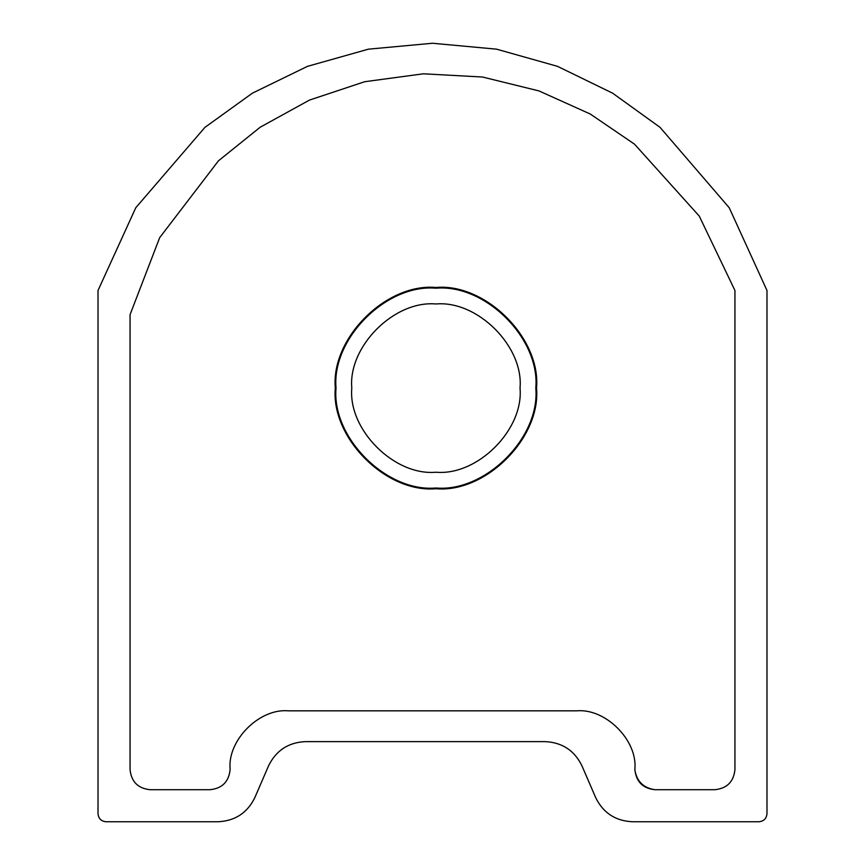 <?xml version="1.0" encoding="UTF-8"?>
<svg xmlns="http://www.w3.org/2000/svg" width="865" height="865" viewBox="0 0 865 865"><rect width="100%" height="100%" fill="white"/><g stroke="black" fill="none" stroke-linecap="round" stroke-linejoin="round"><path stroke-width="1.3" d="M335.296 388.104C330.798 437.885 386.136 493.223 435.917 488.725C485.697 493.223 541.036 437.885 536.538 388.104C541.036 338.312 485.697 282.974 435.917 287.472C386.136 282.974 330.798 338.312 335.296 388.104C330.798 437.885 386.136 493.223 435.917 488.725C485.697 493.223 541.036 437.885 536.538 388.104C541.036 338.312 485.697 282.974 435.917 287.472C386.136 282.974 330.798 338.312 335.296 388.104M634.91 770.283C636.943 781.538 643.625 788.015 654.935 789.702C643.625 788.015 636.943 781.538 634.91 770.283L634.899 768.92C637.505 740.18 605.554 708.24 576.825 710.835L288.175 710.835C259.446 708.24 227.495 740.18 230.101 768.92L230.101 769.677C228.825 781.755 222.143 788.426 210.065 789.702L150.088 789.702C138.011 788.426 131.339 781.755 130.064 769.677L130.064 314.655L159.69 237.637L218.51 160.771L260.203 127.209L309.465 100.091L364.673 81.721L423.363 73.806L482.486 77.017L538.992 90.922L590.254 114.018L634.499 144.152L699.255 216.077L734.936 290.489L734.936 769.677C733.661 781.755 726.989 788.426 714.912 789.702L654.935 789.702L714.912 789.702C726.989 788.426 733.661 781.755 734.936 769.677C733.661 781.755 726.989 788.426 714.912 789.702M230.101 769.677C228.825 781.755 222.143 788.426 210.065 789.702C222.143 788.426 228.825 781.755 230.101 769.677L230.101 768.92C227.495 740.18 259.446 708.24 288.175 710.835L576.825 710.835C605.554 708.24 637.505 740.18 634.899 768.92L634.899 769.677C636.175 781.755 642.857 788.426 654.935 789.702M150.088 789.702C138.011 788.426 131.339 781.755 130.064 769.677C131.339 781.755 138.011 788.426 150.088 789.702L210.065 789.702M130.064 314.655L159.69 237.637L218.51 160.771L260.203 127.209L309.465 100.091L364.673 81.721L423.363 73.806L482.486 77.017L538.992 90.922L590.254 114.018L634.499 144.152L699.255 216.077L734.936 290.489L699.255 216.077L634.499 144.152L590.254 114.018L538.992 90.922L482.486 77.017L423.363 73.806L364.673 81.721L309.465 100.091L260.203 127.209L218.51 160.771L159.69 237.637L130.064 314.655L130.064 769.677M351.796 388.104C348.033 429.721 394.299 475.988 435.917 472.225C477.534 475.988 523.801 429.721 520.038 388.104C523.801 346.476 477.534 300.22 435.917 303.983C394.299 300.22 348.033 346.476 351.796 388.104C348.033 429.721 394.299 475.988 435.917 472.225C477.534 475.988 523.801 429.721 520.038 388.104C523.801 346.476 477.534 300.22 435.917 303.983C394.299 300.22 348.033 346.476 351.796 388.104M535.803 388.104C540.268 338.68 485.341 283.752 435.917 288.218C386.493 283.752 331.565 338.68 336.031 388.104C331.565 437.517 386.493 492.455 435.917 487.99C485.341 492.455 540.268 437.517 535.803 388.104M268.572 765.806C276.076 750.506 288.326 742.451 305.345 741.629L545.166 741.629C562.196 742.451 574.447 750.506 581.94 765.806L595.661 797.573C603.165 812.884 615.415 820.939 632.445 821.75L758.973 821.75C763.806 821.242 766.476 818.571 766.985 813.738L766.985 290.489L729.227 207.751L660.038 127.339L612.625 93.182L557.536 66.356L496.607 49.175L432.5 43.25L368.393 49.175L307.464 66.356L252.375 93.182L204.962 127.339L135.773 207.751L98.015 290.489L98.015 813.738C98.524 818.571 101.194 821.242 106.027 821.75L218.077 821.75C235.096 820.939 247.358 812.884 254.851 797.573L268.572 765.806M595.661 797.573C603.165 812.884 615.415 820.939 632.445 821.75M766.985 290.489L729.227 207.751L660.038 127.339L612.625 93.182L557.536 66.356L496.607 49.175L432.5 43.25L368.393 49.175L307.464 66.356L252.375 93.182L204.962 127.339L135.773 207.751L98.015 290.489M218.077 821.75C235.096 820.939 247.358 812.884 254.851 797.573M734.936 769.677L734.936 290.489M576.825 710.835C605.554 708.24 637.505 740.18 634.899 768.92M230.101 768.92C227.495 740.18 259.446 708.24 288.175 710.835M106.027 821.75C101.194 821.242 98.524 818.571 98.015 813.738M766.985 813.738C766.476 818.571 763.806 821.242 758.973 821.75"/></g></svg>
